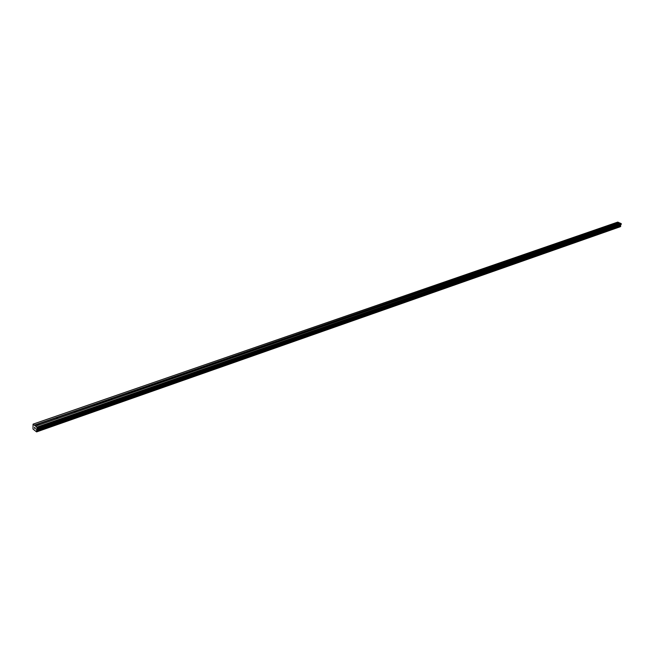 <?xml version="1.0" encoding="UTF-8"?>
<svg xmlns="http://www.w3.org/2000/svg" width="654" height="654" viewBox="0 0 654 654"><rect width="100%" height="100%" fill="white"/><g stroke="black" fill="none" stroke-linecap="round" stroke-linejoin="round"><path stroke-width="0.98" d="M618.431 223.635L617.662 223.014L37.556 424.029L39.289 424.863M57.07 418.683L56.064 417.906L56.506 417.456L58.231 418.282M75.57 412.257L74.572 411.489L74.997 411.055L76.698 411.865M93.62 405.987L92.623 405.227L93.031 404.801L94.724 405.603M111.229 399.864L110.232 399.12L110.632 398.703L112.308 399.496M128.421 393.896L127.424 393.152L127.808 392.752L129.476 393.528M145.204 388.059L144.215 387.332L144.583 386.939L146.234 387.708M161.603 382.369L160.606 381.642L160.966 381.266L162.609 382.018M177.618 376.802L176.629 376.083L176.972 375.715L178.599 376.459M193.273 371.366L192.284 370.663L192.611 370.295L194.23 371.031M208.569 366.044L207.58 365.357L207.907 364.997L209.509 365.717M223.529 360.844L222.54 360.166L222.859 359.814L224.445 360.534M238.154 355.768L237.165 355.097L237.476 354.754L239.053 355.457M252.469 350.797L251.479 350.135L251.782 349.792L253.343 350.487M266.464 345.925L265.475 345.279L265.769 344.944L267.322 345.631M280.174 341.167L279.184 340.53L279.471 340.203L281.007 340.873M293.581 336.508L292.6 335.878L292.878 335.551L294.406 336.221M306.718 331.946L305.729 331.325L306.007 331.006L307.519 331.668M319.577 327.474L318.858 326.55L320.37 327.204M332.175 323.101L331.455 322.185L332.951 322.831M344.519 318.809L343.791 317.909L345.279 318.547M356.618 314.607L355.882 313.724L357.362 314.345M368.472 310.487L367.736 309.612L369.199 310.233M380.097 306.448L379.353 305.59L380.808 306.203M391.493 302.483L390.749 301.641L392.187 302.246M402.668 298.6L401.924 297.766L403.354 298.363M413.63 294.791L412.887 293.973L414.309 294.562M424.389 291.055L423.637 290.245L425.051 290.826M434.943 287.392L434.191 286.591L435.589 287.163M445.3 283.787L444.548 283.002L445.938 283.566M455.47 280.255L454.718 279.479L456.1 280.043M465.452 276.789L464.7 276.021L466.065 276.577M475.262 273.38L474.502 272.62L475.859 273.176M484.884 270.037L484.124 269.284L485.481 269.832M494.342 266.75L493.582 266.006L494.923 266.546M503.637 263.521L502.869 262.794L504.201 263.325M512.761 260.349L512 259.63L513.325 260.153M521.737 257.235L520.968 256.515L522.284 257.038M530.549 254.169L529.781 253.466L531.089 253.981M539.215 251.161L538.455 250.457L539.746 250.972M547.741 248.193L546.973 247.506L548.265 248.013M556.121 245.283L555.352 244.604L556.636 245.103M564.361 242.421L563.593 241.751L564.868 242.25M572.463 239.609L571.694 238.939L572.961 239.429M580.441 236.838L579.673 236.176L580.924 236.666M588.281 234.107L587.513 233.462L588.764 233.944M595.998 231.426L595.23 230.788L596.473 231.263M603.593 228.786L602.833 228.156L604.067 228.63M611.073 226.194L610.305 225.565L611.531 226.031M33.068 424.144L36.918 427.136L36.599 431.902L33.002 429.057L33.068 424.144L617.744 222.098L618.88 222.589L617.662 223.014L618.88 223.48M35.635 426.138L620.025 223.079L621.161 223.57L621.12 224.575L37.082 428.681M620.597 226.529L36.943 431.615L620.597 226.529L620.458 225.107L621.12 224.575M620.327 226.627L36.64 431.844M36.599 431.902L620.278 226.717M618.88 222.589L619.869 223.137M35.03 427.675L35.365 428.926M34.539 428.28L34.564 427.315L34.531 428.272M34.605 427.348L34.58 428.182L34.564 427.315M617.556 223.12L610.583 225.638M610.198 225.671L603.111 228.23M602.718 228.271L595.516 230.862M595.115 230.903L587.799 233.535M587.398 233.584L579.959 236.249M579.55 236.298L571.988 239.012M571.547 239.168L563.887 241.825M563.462 241.882L555.655 244.678M555.221 244.735L547.275 247.58M546.809 247.743L538.765 250.539M538.291 250.703L530.1 253.539M529.617 253.703L521.287 256.597M520.821 256.67L512.319 259.703M511.82 259.875L503.196 262.867M502.689 263.039L493.917 266.088M493.394 266.268L484.467 269.358M483.935 269.546L474.845 272.693M474.305 272.882L465.051 276.094M464.504 276.282L455.07 279.552M454.514 279.74L444.908 283.076M444.344 283.272L434.558 286.665M433.978 286.861L424.013 290.319M423.424 290.523L413.263 294.047M412.666 294.251L402.308 297.84M401.703 298.052L391.141 301.715M390.52 301.927L379.753 305.663M379.124 305.884L368.145 309.685M367.499 309.914L356.299 313.797M355.637 314.026L344.217 317.983M343.538 318.22L331.88 322.258M331.194 322.496L319.299 326.624M318.596 326.869L306.448 331.079M305.729 331.325L293.327 335.625M292.6 335.878L279.928 340.268M279.184 340.53L266.243 345.018M265.475 345.279L252.256 349.865M251.479 350.135L237.966 354.82M237.149 355.294L223.357 359.888M222.515 360.379L208.413 365.063M207.555 365.578L193.134 370.36M192.26 370.9L177.504 375.78M176.605 376.336L161.505 381.331M160.59 381.903L145.139 387.005M144.191 387.609L128.372 392.817M127.432 393.144L111.205 398.768M110.215 399.422L93.62 404.867M92.639 405.202L75.602 411.113M74.589 411.464L57.127 417.514M56.089 417.873L38.185 424.086M38.096 425.28L37.098 424.487L37.556 424.029L34.351 425.141M37.123 424.454L34.449 425.378M621.161 223.57L36.918 427.136M621.3 223.864L37.123 427.618M620.532 225.712L36.706 430.332M620.245 226.75L36.624 431.885M618.946 222.736L617.94 223.088M620.981 224.755L36.976 428.942M620.548 224.984L36.575 429.204M620.458 225.107L36.501 429.376M620.409 225.303L36.493 429.67M620.425 225.475L36.542 429.94M620.532 225.687L36.698 430.299M620.695 226.063L36.943 430.912M620.728 226.137L36.992 431.035M620.638 226.488L36.967 431.566"/></g></svg>
